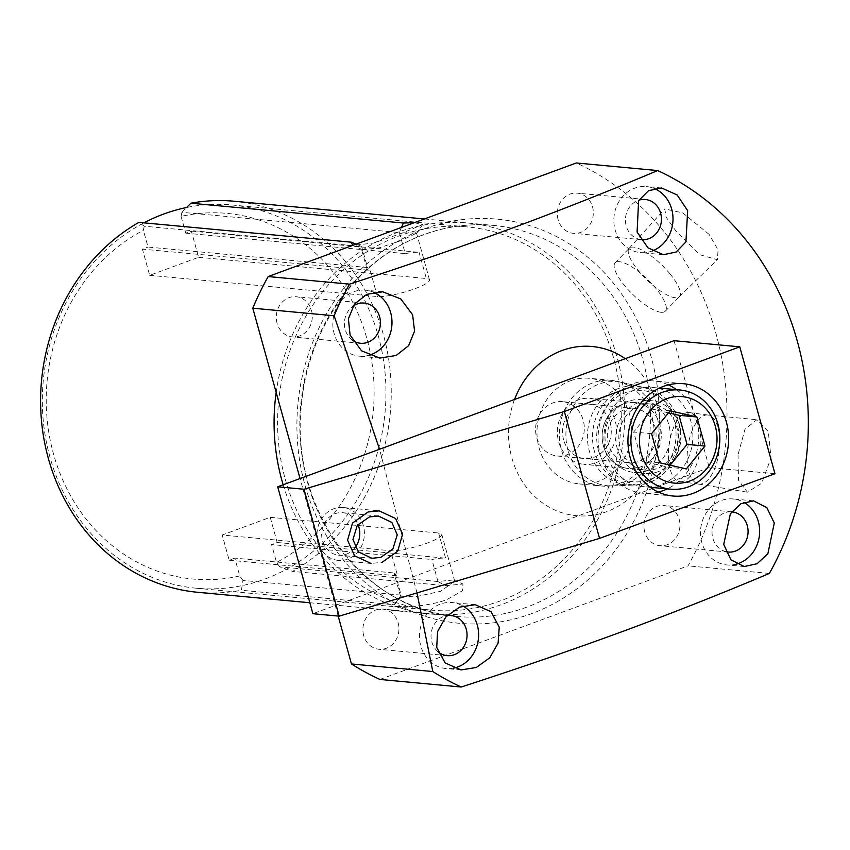 <?xml version="1.0" encoding="UTF-8"?>
<svg xmlns="http://www.w3.org/2000/svg" width="850" height="850" viewBox="0 0 850 850"><rect width="100%" height="100%" fill="white"/><g stroke="black" fill="none" stroke-linecap="round" stroke-linejoin="round"><path stroke-width="0.64" stroke-dasharray="4.25 3.19" d="M242.951 580.423L239.742 575.949L234.802 558.121L395.059 573.059L401.126 595.17L242.951 580.423L241.4 590.24L394.379 604.786L400.616 595.638L400.478 596.179L415.076 596.859L440.683 591.281L454.718 581.134L453.517 579.955L437.962 581.517L431.853 559.502A28.146 4.994 -15.5 0 1 445.623 558.184L438.632 533.003A28.146 4.994 -15.5 0 1 441.745 534.342A28.146 4.994 -15.5 0 1 421.802 544.935A28.146 4.994 -15.5 0 1 390.607 550.715L222.201 535.011L270.226 517.31L277.206 542.491L271.586 544.563L431.853 559.502M401.126 595.17L394.612 604.52C389.056 607.676 423.704 608.26 446.739 599.696L462.453 590.729L462.974 584.014L445.729 585.682L292.517 571.391A196.382 175.132 95.3 0 0 388.599 358.711A196.382 175.132 95.3 0 0 234.143 201.238M197.689 592.291A196.382 175.132 95.3 0 0 241.4 590.24M356.076 244.163L361.632 246.468L144.224 226.206L138.89 222.381M144.224 226.206L143.384 230.297L148.038 247.063L367.54 267.527L361.632 246.468M239.742 575.949A183.632 163.763 -84.7 0 1 53.582 454.24A183.632 163.763 -84.7 0 1 143.384 230.297M401.498 227.417L399.33 232.571L181.911 212.309L181.082 216.41A183.632 163.763 -84.7 0 1 366.913 338.736A183.632 163.763 -84.7 0 1 276.537 562.392L271.586 544.563M181.911 212.309L186.649 207.496A192.451 171.626 -84.7 0 1 232.018 204.988A192.451 171.626 -84.7 0 1 378.335 336.079A192.451 171.626 -84.7 0 1 196.286 588.221A192.451 171.626 -84.7 0 1 49.959 457.13A192.451 171.626 -84.7 0 1 143.884 222.849M437.962 581.517L279.746 566.865L292.517 571.391M279.746 566.865L276.537 562.392M234.802 558.121L229.181 560.192L222.201 535.011M181.082 216.41L185.736 233.166L191.346 231.094L198.613 257.284L149.685 275.326L142.417 249.135L148.038 247.063M395.059 573.059A28.146 4.994 -15.5 0 0 394.485 574.558A28.146 4.994 -15.5 0 0 397.598 575.886L390.607 550.715M229.181 560.192L397.598 575.886M401.168 595.085L400.616 595.638M270.226 517.31L438.632 533.003M277.206 542.491L445.623 558.184M437.909 581.602L445.729 585.682M414.279 222.711L422.663 224.549L403.017 232.794L373.607 243.047L352.654 245.427M191.346 231.094L419.092 252.333A28.677 5.089 -15.5 0 0 405.237 253.629L399.426 232.677L416.553 233.134L401.423 240.497L379.089 247.871L362.546 249.677L361.293 248.466L361.728 246.564M367.54 267.527A28.677 5.089 -15.5 0 0 366.987 269.014A28.677 5.089 -15.5 0 0 370.154 270.364L142.417 249.135M149.685 275.326L377.421 296.554A28.677 5.089 -15.5 0 0 409.201 290.668A28.677 5.089 -15.5 0 0 429.516 279.873A28.677 5.089 -15.5 0 0 426.349 278.513L419.092 252.333M379.908 679.437L688.032 565.856A278.789 248.625 -84.7 0 0 576.3 162.977M338.183 616.059L300.05 478.55M558.089 219.576A20.177 17.999 -84.7 0 1 577.182 193.141A20.177 17.999 -84.7 0 1 592.524 206.879A20.177 17.999 -84.7 0 1 573.431 233.325A20.177 17.999 -84.7 0 1 558.089 219.576M277.068 323.17A20.177 17.999 -84.7 0 1 296.151 296.724A20.177 17.999 -84.7 0 1 311.493 310.473A20.177 17.999 -84.7 0 1 292.411 336.919A20.177 17.999 -84.7 0 1 277.068 323.17M363.694 635.534A20.177 17.999 -84.7 0 1 382.787 609.099A20.177 17.999 -84.7 0 1 398.129 622.838A20.177 17.999 -84.7 0 1 379.036 649.283A20.177 17.999 -84.7 0 1 363.694 635.534M644.714 531.941A20.177 17.999 -84.7 0 1 663.808 505.506A20.177 17.999 -84.7 0 1 679.15 519.254A20.177 17.999 -84.7 0 1 660.057 545.689A20.177 17.999 -84.7 0 1 644.714 531.941M769.367 573.442L688.032 565.856M738.023 454.718L738.533 480.25L747.394 492.192L761.696 483.257L771.024 457.799L768.294 431.556L756.883 419.698L744.972 429.335L738.023 454.718M709.049 234.334L682.794 212.904L664.785 208.909L666.039 217.005L676.048 231.253L699.943 254.766L717.368 259.717L718.101 249.836L709.049 234.334M625.249 358.679A84.968 75.777 -84.7 0 1 659.483 440.789A84.968 75.777 -84.7 0 1 606.666 511.689A84.968 75.777 -84.7 0 1 527.967 489.26A84.968 75.777 -84.7 0 1 514.537 399.489M416.978 592.918L379.546 449.246M570.371 380.8A53.051 47.313 -84.7 0 1 589.241 378.293A53.051 47.313 -84.7 0 1 631.454 424.841A53.051 47.313 -84.7 0 1 598.273 481.419A53.051 47.313 -84.7 0 1 579.403 483.937A53.051 47.313 -84.7 0 1 537.179 437.389A53.051 47.313 -84.7 0 1 570.371 380.8M601.758 486.019A53.051 47.313 95.3 0 1 559.544 439.471A53.051 47.313 95.3 0 1 592.726 382.882A53.051 47.313 -84.7 0 1 611.607 380.375A53.051 47.313 -84.7 0 1 617.249 381.289A53.051 47.313 -84.7 0 1 654.011 430.111A53.051 47.313 -84.7 0 1 620.638 483.501A53.051 47.313 95.3 0 1 607.474 486.158A53.051 47.313 95.3 0 1 601.758 486.019L579.403 483.937M641.601 386.952A49.651 44.274 -84.7 0 0 618.651 388.439A49.651 44.274 95.3 0 0 587.934 444.369A49.651 44.274 95.3 0 0 632.453 485.106A49.651 44.274 95.3 0 0 644.778 482.619A49.651 44.274 -84.7 0 0 676.016 432.639A49.651 44.274 -84.7 0 0 641.601 386.952L617.249 381.289M622.997 404.101A33.139 29.548 -84.7 0 1 634.791 402.539A33.139 29.548 -84.7 0 1 661.162 431.609A33.139 29.548 -84.7 0 1 640.433 466.958A33.139 29.548 -84.7 0 1 628.639 468.52A33.139 29.548 -84.7 0 1 602.268 439.45A33.139 29.548 -84.7 0 1 622.997 404.101M645.331 470.082A33.139 29.548 95.3 0 1 618.959 441.001A33.139 29.548 95.3 0 1 639.689 405.663A33.139 29.548 -84.7 0 1 651.482 404.09A33.139 29.548 -84.7 0 1 677.843 433.171A33.139 29.548 -84.7 0 1 657.114 468.509A33.139 29.548 95.3 0 1 645.331 470.082L628.639 468.52A33.139 29.548 95.3 0 0 659.982 425.106A33.139 29.548 95.3 0 0 634.791 402.539A33.139 29.548 95.3 0 0 603.447 445.953A33.139 29.548 95.3 0 0 628.639 468.52L583.854 464.344A33.139 29.548 95.3 0 0 615.209 420.931A33.139 29.548 95.3 0 0 590.006 398.363A33.139 29.548 95.3 0 0 558.662 441.777A33.139 29.548 95.3 0 0 583.854 464.344M635.301 389.853A49.81 44.423 95.3 0 0 604.148 442.978A49.81 44.423 95.3 0 0 643.779 486.678A49.81 44.423 95.3 0 0 661.502 484.319A49.81 44.423 -84.7 0 0 692.665 431.194A49.81 44.423 -84.7 0 0 653.023 387.494A49.81 44.423 -84.7 0 0 635.301 389.853M659.632 462.761L641.739 461.093L668.429 467.277L670.129 465.184M686.322 468.945L668.429 467.277M651.578 433.681L633.675 432.013L641.739 461.093M670.193 410.794L652.301 409.126L633.675 432.013M668.493 412.877L652.301 409.126M369.006 355.279A33.139 29.548 -84.7 0 1 359.337 356.171A33.139 29.548 -84.7 0 1 334.146 333.593A33.139 29.548 -84.7 0 1 365.489 290.179A33.139 29.548 -84.7 0 1 373.522 292.23M352.41 340.17A20.177 17.999 -84.7 0 1 345.196 329.524A20.177 17.999 -84.7 0 1 353.016 306.191M453.496 668.153A33.139 29.548 -84.7 0 1 445.963 668.536A33.139 29.548 -84.7 0 1 420.771 645.957A33.139 29.548 -84.7 0 1 452.115 602.544A33.139 29.548 -84.7 0 1 462.889 605.965M437.814 651.578A20.177 17.999 -84.7 0 1 431.821 641.888A20.177 17.999 -84.7 0 1 447.111 615.549M652.29 250.952A33.139 29.548 -84.7 0 1 640.358 252.577A33.139 29.548 -84.7 0 1 615.166 229.999A33.139 29.548 -84.7 0 1 646.51 186.586A33.139 29.548 -84.7 0 1 654.202 188.498M640.879 239.594A20.177 17.999 -84.7 0 1 626.216 225.93A20.177 17.999 -84.7 0 1 638.881 200.186M736.408 564.124A33.139 29.548 -84.7 0 1 726.984 564.942A33.139 29.548 -84.7 0 1 701.792 542.364A33.139 29.548 -84.7 0 1 733.136 498.95A33.139 29.548 -84.7 0 1 743.846 502.329M725.794 551.629A20.177 17.999 -84.7 0 1 712.842 538.294A20.177 17.999 -84.7 0 1 731.765 511.838M707.678 415.002A34.839 15.757 -82.5 0 0 687.735 448.109A34.839 15.757 -82.5 0 0 698.657 484.075A34.839 15.757 -82.5 0 0 698.902 484.118A34.839 15.757 -82.5 0 0 699.168 484.149A34.839 15.757 -82.5 0 0 719.121 451.042A34.839 15.757 -82.5 0 0 707.944 415.034A34.839 15.757 -82.5 0 0 707.699 415.002A34.839 15.757 -82.5 0 0 707.678 415.002L756.883 419.709M680.383 481.684A34.839 15.757 -82.5 0 0 700.294 448.864A34.839 15.757 -82.5 0 0 689.159 412.569A34.839 15.757 -82.5 0 0 688.893 412.547A34.839 15.757 -82.5 0 0 668.982 445.358A34.839 15.757 -82.5 0 0 680.117 481.652A34.839 15.757 -82.5 0 0 680.383 481.684M669.991 273.881A34.839 10.529 44 0 1 679.362 296.608A34.839 10.529 44 0 1 679.288 296.682A34.839 10.529 44 0 1 675.155 297.723A34.839 10.529 44 0 1 638.605 270.948A34.839 10.529 44 0 1 629.159 248.296A34.839 10.529 44 0 1 629.234 248.221A34.839 10.529 44 0 1 633.431 247.106A34.839 10.529 44 0 1 669.991 273.881M661.098 312.29A34.839 10.529 44 0 1 628.543 290.084A34.839 10.529 44 0 1 615.166 262.788A34.839 10.529 44 0 1 619.363 261.673A34.839 10.529 44 0 1 651.918 283.879A34.839 10.529 44 0 1 665.295 311.174A34.839 10.529 44 0 1 661.098 312.29M185.736 233.166L405.237 253.629M198.613 257.284L426.349 278.513M562.477 401.657A27.296 24.342 -84.7 0 0 536.658 437.421A27.296 24.342 95.3 0 0 557.419 456.014A27.296 24.342 95.3 0 0 583.238 420.251A27.296 24.342 -84.7 0 0 562.477 401.657L634.249 408.351A27.296 24.342 95.3 0 0 608.43 444.114A27.296 24.342 95.3 0 0 629.181 462.708A27.296 24.342 95.3 0 0 654.999 426.944A27.296 24.342 95.3 0 0 634.249 408.351M563.646 439.939A27.296 24.342 -84.7 0 1 579.753 405.471A27.296 24.342 -84.7 0 1 610.215 422.769A27.296 24.342 -84.7 0 1 594.107 457.236A27.296 24.342 -84.7 0 1 563.646 439.939M285.207 479.06A192.451 171.626 95.3 0 0 431.534 610.151A192.451 171.626 95.3 0 0 613.594 358.009A192.451 171.626 95.3 0 0 467.266 226.918A192.451 171.626 95.3 0 0 285.207 479.06M283.156 484.776A196.382 175.132 95.3 0 0 503.072 603.999A196.382 175.132 95.3 0 0 616.941 356.777A196.382 175.132 95.3 0 0 436.751 223.189A196.382 175.132 95.3 0 0 276.165 392.434M674.039 340.691L709.229 467.596L774.966 473.726M709.229 467.596L312.885 613.7M567.97 450.181A52.254 46.601 -84.7 0 1 578.361 399.033A52.254 46.601 -84.7 0 1 622.954 382.617A52.254 46.601 -84.7 0 1 657.135 417.308A52.254 46.601 -84.7 0 1 613.328 485.913A52.254 46.601 -84.7 0 1 567.97 450.181M355.183 547.474A21.346 19.04 -84.7 0 1 346.322 554.189A21.346 19.04 -84.7 0 1 338.725 555.209A21.346 19.04 -84.7 0 1 321.746 536.477A21.346 19.04 -84.7 0 1 335.102 513.708A21.346 19.04 -84.7 0 1 342.688 512.699A21.346 19.04 -84.7 0 1 357.978 524.503M658.367 492.076A56.398 50.299 -84.7 0 1 643.195 493.244A56.398 50.299 -84.7 0 1 598.326 443.753A56.398 50.299 -84.7 0 1 633.601 383.605A56.398 50.299 -84.7 0 1 653.671 380.938A56.398 50.299 -84.7 0 1 668.355 384.88M676.536 389.683A56.398 50.299 -84.7 0 1 698.509 441.756A56.398 50.299 -84.7 0 1 667.293 488.877M658.038 471.739A36.539 32.587 -84.7 0 1 645.044 473.461A36.539 32.587 -84.7 0 1 615.974 441.405A36.539 32.587 -84.7 0 1 638.828 402.443A36.539 32.587 -84.7 0 1 651.822 400.711A36.539 32.587 -84.7 0 1 680.893 432.767A36.539 32.587 -84.7 0 1 658.038 471.739M647.232 470.73A36.539 32.587 -84.7 0 1 634.227 472.462A36.539 32.587 -84.7 0 1 605.157 440.396A36.539 32.587 -84.7 0 1 628.012 401.434A36.539 32.587 -84.7 0 1 641.006 399.702A36.539 32.587 -84.7 0 1 670.087 431.757A36.539 32.587 -84.7 0 1 647.232 470.73M338.247 560.384A26.552 23.683 -84.7 0 1 317.114 537.094A26.552 23.683 -84.7 0 1 333.731 508.767A26.552 23.683 -84.7 0 1 343.177 507.514A26.552 23.683 -84.7 0 1 364.299 530.814A26.552 23.683 -84.7 0 1 347.692 559.13A26.552 23.683 -84.7 0 1 338.247 560.384L371.046 563.444L382.075 562.339M526.788 607.166A196.382 175.132 -84.7 0 1 456.918 616.463A196.382 175.132 -84.7 0 1 300.645 444.157A196.382 175.132 -84.7 0 1 423.491 234.706A196.382 175.132 -84.7 0 1 493.372 225.399A196.382 175.132 -84.7 0 1 649.634 397.704A196.382 175.132 -84.7 0 1 526.788 607.166M377.421 296.554L370.154 270.364M424.734 228.735A202.959 180.997 -84.7 0 1 651.27 357.372A202.959 180.997 -84.7 0 1 531.484 613.679A202.959 180.997 -84.7 0 1 304.948 485.042A202.959 180.997 -84.7 0 1 424.734 228.735M598.496 450.5A45.857 40.896 -84.7 0 1 625.558 392.594A45.857 40.896 -84.7 0 1 676.738 421.664A45.857 40.896 -84.7 0 1 649.676 479.559A45.857 40.896 -84.7 0 1 598.496 450.5M594.437 451.371A49.034 43.732 -84.7 0 1 604.191 403.389A49.034 43.732 -84.7 0 1 646.043 387.983L646.043 387.983A49.034 43.732 -84.7 0 1 678.109 420.538A49.034 43.732 -84.7 0 1 637.001 484.904L637.001 484.904A49.034 43.732 -84.7 0 1 594.437 451.371M454.718 581.134L441.745 534.342M400.478 596.179L394.485 574.558M453.517 579.955L462.974 584.014M424.405 218.971L493.372 225.399C469.827 223.263 446.717 226.334 424.044 234.632C358.434 257.805 307.743 327.909 301.463 404.855C289.393 509.405 364.267 610.608 456.918 616.463L309.857 602.756M429.516 279.873L416.553 233.134M366.987 269.014L361.293 248.466M416.426 233.676L422.663 224.538M611.607 380.375L589.241 378.293M632.453 485.106L607.474 486.158M651.482 404.09L590.006 398.363M650.186 487.273L643.779 486.678M659.43 388.089L653.023 387.494M382.744 291.784L365.489 290.179M379.748 358.073L359.337 356.171M364.289 303.078L296.151 296.724M360.538 343.262L292.411 336.919M475.108 604.69L452.115 602.544M461.072 669.938L445.963 668.536M450.914 615.453L382.787 609.099M447.164 655.637L379.036 649.283M661.619 187.999L646.51 186.586M663.351 254.713L640.358 252.577M645.309 199.484L577.182 193.141M641.559 239.668L573.431 233.325M753.546 500.852L733.136 498.95M744.249 566.546L726.984 564.942M731.935 511.859L663.808 505.506M728.195 552.043L660.057 545.689M698.657 484.075L747.394 492.192M707.944 415.034L689.159 412.569M698.902 484.118L680.117 481.652M679.288 296.682L717.368 259.717M629.159 248.296L664.785 208.909M615.166 262.788L629.234 248.221M665.295 311.174L679.362 296.608M362.546 249.677L353.111 245.639M557.419 456.014L629.181 462.708M196.286 588.221L431.534 610.151M232.018 204.988L467.266 226.918M673.051 496.028L643.195 493.244M683.528 383.722L653.671 380.938M645.044 473.461L634.227 472.462M651.822 400.711L641.006 399.702M622.954 382.617L646.043 387.983C662.214 392.381 672.987 403.283 678.374 420.676C687.607 450.043 665.359 484.819 637.001 484.904L613.328 485.913M371.843 558.291L338.725 555.209M378.356 516.014L342.688 512.699M343.177 507.514L379.142 510.861"/><path stroke-width="1.27" d="M352.654 245.427L351.358 242.186L138.89 222.381A196.382 175.132 95.3 0 0 43.286 435.083A196.382 175.132 95.3 0 0 197.689 592.291L309.857 602.756M143.884 222.849A192.451 171.626 -84.7 0 1 186.649 207.496L190.91 203.203A196.382 175.132 95.3 0 1 234.143 201.238L424.405 218.971M356.076 244.163L351.358 242.186M401.498 227.417L403.368 223.019L414.279 222.711M403.368 223.019L190.91 203.203M300.05 478.55L252.801 308.189A278.789 248.625 -84.7 0 1 268.186 276.558L576.3 162.977L657.634 170.563A278.789 248.625 95.3 0 1 769.367 573.442C720.673 593.959 672.159 613.148 623.826 631.019C575.195 648.89 520.997 667.558 461.252 687.023L379.908 679.437A278.789 248.625 -84.7 0 1 351.464 663.956L338.183 616.059M379.546 449.246L334.146 315.775L252.801 308.189M334.146 315.775A278.789 248.625 -84.7 0 1 349.52 284.144L268.186 276.558M461.252 687.023A278.789 248.625 -84.7 0 1 432.799 671.543L351.464 663.956M349.52 284.144C409.317 264.669 463.516 246.001 512.104 228.151C560.479 210.258 608.993 191.059 657.634 170.563M514.537 399.489A84.968 75.777 -84.7 0 1 561.977 350.54A84.968 75.777 -84.7 0 1 625.249 358.679M687.661 210.641L685.929 241.91L676.164 252.025L663.351 254.713L647.944 247.807L637.096 232.05L638.616 200.664L648.561 190.655L661.619 187.999L677.121 194.947L687.661 210.641M774.286 523.016L767.858 553.775L757.106 563.72L744.249 566.546L730.936 559.799L723.722 544.414L730.373 513.761L740.849 503.774L753.546 500.852L766.849 507.652L774.286 523.016M432.799 671.543L416.978 592.918M412.622 314.797L414.566 331.107L408.606 345.695L396.121 355.491L379.748 358.073L361.526 350.816L350.094 335.081L348.394 318.824L354.439 304.13L366.786 294.334L382.744 291.784L400.839 298.977L412.622 314.797M499.248 627.162L498.089 643.121L489.749 657.804L476.287 667.484L461.072 669.938L445.177 662.957L436.719 647.445L437.591 631.55L445.857 616.877L459.595 607.134L475.108 604.69L491.024 611.649L499.248 627.162M680.011 390.001A49.81 44.423 -84.7 0 0 662.288 392.36A49.81 44.423 95.3 0 0 631.125 445.496A49.81 44.423 95.3 0 0 670.767 489.196A49.81 44.423 95.3 0 0 688.489 486.837A49.81 44.423 -84.7 0 0 719.642 433.712A49.81 44.423 -84.7 0 0 680.011 390.001L659.43 388.089M666.836 398.671A43.435 38.739 -84.7 0 1 715.317 426.211A43.435 38.739 -84.7 0 1 689.679 481.058A43.435 38.739 95.3 0 1 641.197 453.528A43.435 38.739 95.3 0 1 666.836 398.671M659.632 462.761L686.322 468.945L704.947 446.059L696.883 416.978L670.193 410.794L651.578 433.681L659.632 462.761M696.883 416.978L678.991 415.31L668.493 412.877M704.947 446.059L687.044 444.391L678.991 415.31M670.129 465.184L687.044 444.391M373.522 292.23A33.139 29.548 -84.7 0 1 390.681 312.747A33.139 29.548 -84.7 0 1 369.006 355.279M353.016 306.191A20.177 17.999 -84.7 0 1 364.289 303.078A20.177 17.999 -84.7 0 1 379.631 316.827A20.177 17.999 -84.7 0 1 360.538 343.262A20.177 17.999 -84.7 0 1 352.41 340.17M462.889 605.965A33.139 29.548 -84.7 0 1 477.307 625.122A33.139 29.548 -84.7 0 1 453.496 668.153M447.111 615.549A20.177 17.999 -84.7 0 1 450.914 615.453A20.177 17.999 -84.7 0 1 466.257 629.191A20.177 17.999 -84.7 0 1 447.164 655.637A20.177 17.999 -84.7 0 1 437.814 651.578M654.202 188.498A33.139 29.548 -84.7 0 1 671.702 209.164A33.139 29.548 -84.7 0 1 652.29 250.952M638.881 200.186A20.177 17.999 -84.7 0 1 645.309 199.484A20.177 17.999 -84.7 0 1 660.652 213.233A20.177 17.999 -84.7 0 1 641.559 239.668A20.177 17.999 -84.7 0 1 640.879 239.594M743.846 502.329A33.139 29.548 -84.7 0 1 758.338 521.528A33.139 29.548 -84.7 0 1 736.408 564.124M731.765 511.838A20.177 17.999 -84.7 0 1 731.935 511.859A20.177 17.999 -84.7 0 1 747.278 525.597A20.177 17.999 -84.7 0 1 728.195 552.043A20.177 17.999 -84.7 0 1 725.794 551.629M276.165 392.434A196.382 175.132 95.3 0 0 281.86 480.293A196.382 175.132 95.3 0 0 283.156 484.776M599.548 538.39L774.966 473.726L739.776 346.821L674.039 340.691L277.695 486.795L312.885 613.7L339.182 616.154L599.548 538.39L564.347 411.485L303.992 489.249L277.695 486.795M357.978 524.503A21.346 19.04 -84.7 0 1 355.183 547.474M739.776 346.821L564.347 411.485M303.992 489.249L339.182 616.154M380.715 557.398L371.843 558.291L358.317 551.841L352.952 539.516L357.297 525.364L369.484 516.906L378.356 516.014L391.871 522.463L397.237 534.799L392.891 548.941L380.715 557.398M693.122 493.351A56.398 50.299 -84.7 0 1 673.051 496.028A56.398 50.299 -84.7 0 1 628.182 446.537A56.398 50.299 -84.7 0 1 663.457 386.389A56.398 50.299 -84.7 0 1 683.528 383.722A56.398 50.299 -84.7 0 1 728.397 433.203A56.398 50.299 -84.7 0 1 693.122 493.351M667.293 488.877A56.398 50.299 -84.7 0 1 663.266 490.567A56.398 50.299 -84.7 0 1 658.367 492.076M668.355 384.88A56.398 50.299 -84.7 0 1 676.536 389.683M382.075 562.339L397.651 551.257L402.634 534.119L395.569 518.468L379.142 510.861L368.114 511.976L352.538 523.048L347.554 540.186L354.631 555.836L371.046 563.444M670.767 489.196L650.186 487.273"/></g></svg>
